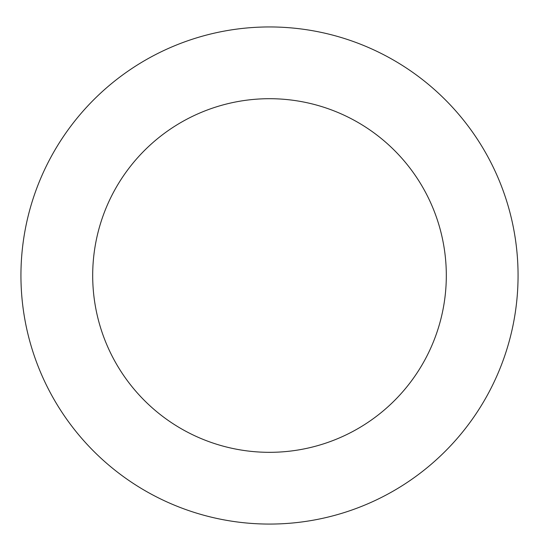 <?xml version="1.0" encoding="UTF-8"?>
<svg xmlns="http://www.w3.org/2000/svg" width="539" height="539" viewBox="0 0 539 539"><rect width="100%" height="100%" fill="white"/><g stroke="black" fill="none" stroke-linecap="round" stroke-linejoin="round"><path stroke-width="0.81" d="M382.757 54.25A248.56 248.56 0 0 0 21.257 288.055A248.56 248.56 0 0 0 404.486 484.224A248.56 248.56 0 0 0 382.757 54.25M350.06 118.122A176.805 176.805 0 0 0 92.917 284.437A176.805 176.805 0 0 0 365.523 423.977A176.805 176.805 0 0 0 350.06 118.122"/></g></svg>

